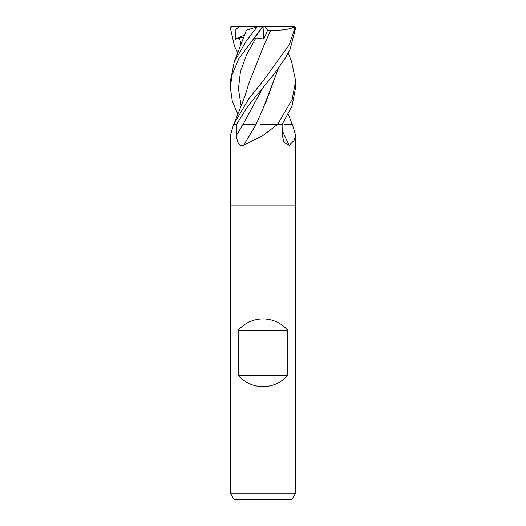 <?xml version="1.0" encoding="UTF-8"?>
<svg xmlns="http://www.w3.org/2000/svg" width="526" height="526" viewBox="0 0 526 526"><rect width="100%" height="100%" fill="white"/><g stroke="black" fill="none" stroke-linecap="round" stroke-linejoin="round"><path stroke-width="0.79" d="M231.578 26.3L293.699 26.3L294.665 26.938L294.961 27.931L289.188 45.006L263 80.997L248.548 99.131L233.754 124.248A549.585 450.716 63.4 0 1 233.38 125.155L230.355 135.524L230.355 205.863L295.645 205.863L295.651 493.171L230.349 493.171L234.123 499.7L291.877 499.7L295.651 493.171M284.527 124.248L292.246 124.248A549.585 450.716 -63.4 0 0 292.62 125.155L295.645 135.524L294.008 140.501L289.195 145.373L283.895 142.309L282.271 134.991L282.087 124.248L277.669 124.248L263 135.524L243.512 145.373C238.705 147.622 236.542 140.212 236.647 134.991L236.509 124.248L233.833 124.248L233.38 125.155M230.349 493.171L230.349 205.863L295.651 205.863L295.645 135.524M238.193 375.229L238.193 330.335C244.8 322.925 253.072 319.118 263 318.907C272.928 319.118 281.2 322.925 287.807 330.335L287.807 375.229C281.2 382.639 272.928 386.446 263 386.656C253.072 386.446 244.8 382.639 238.193 375.229L287.807 375.229M256.201 124.248L243.065 124.248A550.15 281.41 -72.6 0 1 236.647 134.991M260.041 124.248L277.669 124.248M256.169 124.248A552.714 282.718 -72.6 0 1 243.512 145.373M277.248 124.248A549.585 281.121 -72.6 0 1 276.722 125.155M282.186 130.409A552.714 453.28 -63.4 0 0 289.195 145.373M238.193 330.335L287.807 330.335M288.209 114.175L292.154 124.248M233.846 124.248L236.608 124.248L248.101 105.831L273.513 74.745L285.053 58.564L290.161 49.142L295.619 27.931L293.699 26.3M291.549 61.457L295.651 80.984L292.127 99.519L277.689 124.248L282.212 124.248L292.048 105.831L295.645 87.415L295.645 80.997M239.337 26.3L235.175 30.179L235.457 39.2L239.468 37.944L244.031 37.254M237.791 53.008L234.497 46.209L230.381 27.931L232.301 26.3M234.287 61.871L246.378 30.258L256.583 26.938L256.32 27.931L245.964 41.534L234.287 61.871L230.355 81.418M294.422 26.3L287.577 26.3M278.379 68.538L265.255 103.852M263.526 107.508L262.546 109.618M278.399 68.505L263.099 108.422L256.136 124.248M263.046 26.3L253.696 39.2L255.912 37.944L263.842 39.023L267.589 30.173L270.765 30.081L263.539 46.485M262.947 26.3L263.467 26.3M270.732 30.048L263.099 47.393L248.627 83.818C246.569 91.333 244.36 97.954 242.006 103.681L234.287 123.077M237.791 114.175L232.275 101.018L230.355 87.415L232.038 74.922L238.83 58.741L261.586 27.931C263.237 25.886 263.296 25.886 261.744 27.937M270.778 30.087C281.193 30.613 289.3 29.495 295.099 26.727M235.457 39.2L244.892 34.782M263.007 26.359L263.842 39.023M267.589 30.173L264.723 26.3M258.555 26.3L256.583 26.938M294.961 27.931L295.619 27.931M238.423 26.3L238.429 26.819M239.468 37.944L241.125 44.907M263.184 87.191L243.157 124.248M255.912 37.944L246.503 54.921L240.415 71.898L238.436 88.881L241.118 105.858M262.993 26.3L262.671 26.819M256.32 27.931L261.586 27.931M291.713 61.871L288.209 53.008M230.355 87.415L230.355 80.997"/></g></svg>
